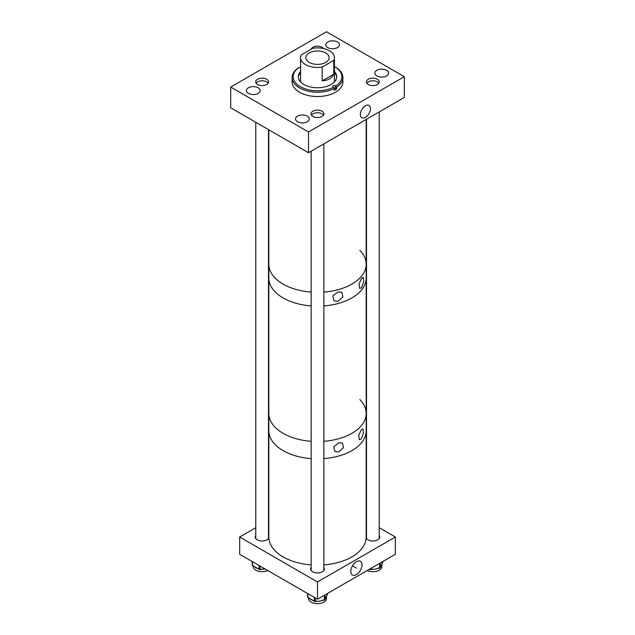 <?xml version="1.0" encoding="UTF-8"?>
<svg xmlns="http://www.w3.org/2000/svg" width="635" height="635" viewBox="0 0 635 635"><rect width="100%" height="100%" fill="white"/><g stroke="black" fill="none" stroke-linecap="round" stroke-linejoin="round"><path stroke-width="0.95" d="M325.731 52.919A11.644 6.723 0 0 0 313.047 51.467A11.644 6.723 0 0 0 305.856 57.674A11.644 6.723 0 0 0 309.269 62.428A11.644 6.723 0 0 0 321.953 63.881A11.644 6.723 0 0 0 329.144 57.674A11.644 6.723 0 0 0 325.731 52.919M333.772 60.373A16.931 9.779 0 0 0 334.431 57.674A16.931 9.779 0 0 0 329.47 50.76A16.931 9.779 0 0 0 312.817 48.276L301.228 54.967A16.931 9.779 0 0 0 300.569 57.674A16.931 9.779 0 0 0 305.53 64.587A16.931 9.779 0 0 0 322.183 67.072L333.772 60.373L333.772 74.2C331.883 78.184 328.025 80.415 322.183 80.891L322.183 67.072M322.183 80.891L333.772 74.2M272.272 274.614A48.681 28.107 0 0 0 311.15 292.084A48.681 28.107 0 0 1 283.075 284.099A48.681 28.107 0 0 1 268.819 264.224A48.681 28.107 0 0 0 272.272 274.614M366.181 119.436L366.181 264.224A48.681 28.107 0 0 1 323.85 292.084A48.681 28.107 0 0 0 366.181 264.224A48.681 28.107 0 0 0 359.831 250.341M283.075 297.918A48.681 28.107 0 0 0 311.15 305.911A48.681 28.107 0 0 1 283.075 297.918A48.681 28.107 0 0 1 268.819 278.051A48.681 28.107 0 0 0 283.075 297.918M366.181 264.224L366.181 278.051A48.681 28.107 0 0 1 323.85 305.911A48.681 28.107 0 0 0 366.181 278.051L366.181 413.448A48.681 28.107 0 0 0 359.831 399.566M283.075 433.316A48.681 28.107 0 0 0 311.15 441.309A48.681 28.107 0 0 1 283.075 433.316A48.681 28.107 0 0 1 268.819 413.448A48.681 28.107 0 0 0 283.075 433.316M366.181 413.448A48.681 28.107 0 0 1 323.85 441.309A48.681 28.107 0 0 0 366.181 413.448L366.181 537.012A48.681 28.107 0 0 1 323.85 564.872M283.075 450.604A48.681 28.107 0 0 0 311.15 458.597A48.681 28.107 0 0 1 283.075 450.604A48.681 28.107 0 0 1 268.819 430.728A48.681 28.107 0 0 0 283.075 450.604M323.85 458.597A48.681 28.107 0 0 0 366.181 430.728A48.681 28.107 0 0 1 323.85 458.597M268.819 129.802L268.819 537.012A48.681 28.107 0 0 0 283.075 556.887A48.681 28.107 0 0 0 311.15 564.872M378.849 83.233A6.35 3.667 0 0 0 377.349 81.867A6.35 3.667 0 0 0 366.879 83.233M323.485 115.197A6.35 3.667 0 0 0 321.993 113.832A6.35 3.667 0 0 0 311.523 115.197M268.121 83.233A6.35 3.667 0 0 0 266.629 81.867A6.35 3.667 0 0 0 256.151 83.233M338.074 301.268L342.892 296.982L341.828 292.187L338.074 291.949L332.796 295.934L334.034 300.863L338.074 301.268M361.617 287.671L363.72 281.853L363.284 277.392L361.617 278.352L359.037 283.932L359.664 288.473L361.617 287.671M338.812 451.906L343.464 447.667L342.44 442.984L338.812 442.786L333.708 446.738L334.915 451.548L338.812 451.906M361.275 438.936L363.403 433.268L362.966 428.903L361.275 429.816L358.68 435.245L359.315 439.698L361.275 438.936M365.395 117.404A7.136 4.12 120 0 0 370.094 110.99A7.136 4.12 120 0 0 368.832 105.323A7.136 4.12 120 0 0 365.395 105.743A7.136 4.12 120 0 0 360.767 111.919A7.136 4.12 120 0 0 361.696 117.673A7.136 4.12 120 0 0 365.395 117.404M307.253 116.126A6.874 3.969 0 0 0 299.76 115.268A6.874 3.969 0 0 0 295.513 118.935A6.874 3.969 0 0 0 297.529 121.745A6.874 3.969 0 0 0 305.022 122.603A6.874 3.969 0 0 0 309.261 118.935A6.874 3.969 0 0 0 307.253 116.126M258.159 87.789A6.874 3.969 0 0 0 250.666 86.924A6.874 3.969 0 0 0 246.42 90.591A6.874 3.969 0 0 0 248.436 93.401A6.874 3.969 0 0 0 255.929 94.258A6.874 3.969 0 0 0 260.175 90.591A6.874 3.969 0 0 0 258.159 87.789M377.412 79.24A6.437 3.715 0 0 0 370.403 78.438A6.437 3.715 0 0 0 366.427 81.867A6.437 3.715 0 0 0 368.316 84.495A6.437 3.715 0 0 0 375.325 85.304A6.437 3.715 0 0 0 379.293 81.867A6.437 3.715 0 0 0 377.412 79.24M386.564 70.334A6.874 3.969 0 0 0 379.071 69.477A6.874 3.969 0 0 0 374.825 73.144A6.874 3.969 0 0 0 376.841 75.954A6.874 3.969 0 0 0 384.334 76.811A6.874 3.969 0 0 0 388.58 73.144A6.874 3.969 0 0 0 386.564 70.334M323.469 48.522A6.437 3.715 0 0 0 322.048 47.276A6.437 3.715 0 0 0 315.587 46.355A6.437 3.715 0 0 0 311.166 49.228M337.471 41.997A6.874 3.969 0 0 0 329.978 41.132A6.874 3.969 0 0 0 325.739 44.799A6.874 3.969 0 0 0 327.747 47.609A6.874 3.969 0 0 0 335.24 48.466A6.874 3.969 0 0 0 339.487 44.799A6.874 3.969 0 0 0 337.471 41.997M266.684 79.24A6.437 3.715 0 0 0 259.675 78.438A6.437 3.715 0 0 0 255.707 81.867A6.437 3.715 0 0 0 257.588 84.495A6.437 3.715 0 0 0 264.597 85.296A6.437 3.715 0 0 0 268.573 81.867A6.437 3.715 0 0 0 266.684 79.24M322.056 111.204A6.437 3.715 0 0 0 315.039 110.403A6.437 3.715 0 0 0 311.071 113.832A6.437 3.715 0 0 0 312.952 116.459A6.437 3.715 0 0 0 319.969 117.261A6.437 3.715 0 0 0 323.937 113.832A6.437 3.715 0 0 0 322.056 111.204M308.523 152.725L308.523 131.985L230.688 87.051L326.477 31.75L404.312 76.684L404.312 97.425L308.523 152.725L230.688 107.791L230.688 87.051M308.523 131.985L404.312 76.684M356.418 574.564A7.898 4.556 120 0 0 361.625 567.436A7.898 4.556 120 0 0 360.172 561.181A7.898 4.556 120 0 0 356.418 561.673A7.898 4.556 120 0 0 351.306 568.46A7.898 4.556 120 0 0 352.29 574.842A7.898 4.556 120 0 0 356.418 574.564M311.15 567.452A6.874 3.969 0 0 0 310.626 568.976A6.874 3.969 0 0 0 312.642 571.778A6.874 3.969 0 0 0 320.135 572.635A6.874 3.969 0 0 0 324.382 568.976A6.874 3.969 0 0 0 323.85 567.452M366.514 535.488A6.874 3.969 0 0 0 366.181 536.067M366.157 537.893A6.874 3.969 0 0 0 367.998 539.813A6.874 3.969 0 0 0 375.491 540.679A6.874 3.969 0 0 0 379.738 537.012A6.874 3.969 0 0 0 379.214 535.488M255.786 535.488A6.874 3.969 0 0 0 255.262 537.004A6.874 3.969 0 0 0 257.278 539.813A6.874 3.969 0 0 0 264.041 540.822A6.874 3.969 0 0 0 268.843 537.893M395.327 537.012L317.5 581.946L317.5 599.226L395.327 554.292L395.327 537.012L379.214 527.701M317.5 581.946L239.673 537.012L255.786 527.701M268.819 536.067A6.874 3.969 0 0 0 268.486 535.488M317.5 599.226L239.673 554.292L239.673 537.012M267.787 570.524A8.977 5.183 180 0 1 258.278 571.175A8.977 5.183 180 0 1 253.167 566.499L253.167 565.92M265.216 569.039L260.763 569.293M258.516 568.92L253.278 565.983A0.849 0.492 -60 0 1 253.103 565.594L255.794 567.841L258.485 568.698A0.849 0.492 120 0 0 258.659 569.087L257.739 568.69M260.564 569.278L265.033 568.936M261.874 569.357L259.834 569.555L260.787 569.055M258.659 569.087L259.286 569.452A0.849 0.492 -60 0 0 259.707 569.412L259.834 569.555A0.849 0.849 0 0 1 259.286 569.452A0.849 0.492 -60 0 1 259.112 569.063L259.112 565.515M326.477 596.614L326.477 598.464A8.977 5.183 180 0 1 323.85 602.123A8.977 5.183 180 0 1 314.071 603.25A8.977 5.183 180 0 1 308.531 598.464L308.531 597.884M323.286 600.107L319.826 601.147L316.135 601.258M313.88 600.885L308.642 597.948A0.849 0.492 -60 0 1 308.467 597.559L311.158 599.805L313.849 600.662A0.849 0.492 120 0 0 314.023 601.051L313.103 600.654M315.928 601.242L319.826 601.147L323.501 599.885L322.064 600.599M324.993 599.329A0.849 0.667 -155.1 0 0 325.183 598.908L327.16 594.67A0.849 0.667 24.9 0 1 327.104 594.9L327.104 594.9A0.849 0.667 24.9 0 1 326.985 595.058M326.43 596.662L325.644 598.321M317.238 601.321L315.206 601.52L316.151 601.02M314.023 601.051L314.65 601.416A0.849 0.492 -60 0 0 315.071 601.377L315.206 601.52A0.849 0.849 0 0 1 314.65 601.416A0.849 0.492 -60 0 1 314.476 601.028L314.476 597.479M325.66 598.297L324.906 599.638A0.849 0.667 -155.1 0 0 324.961 599.408L325.183 598.908M324.342 599.98A0.849 0.667 -155.1 0 0 324.906 599.638A0.849 0.849 0 0 1 324.271 600.115L324.358 595.265M324.144 599.972L323.413 600.25M327.192 594.59A0.849 0.667 -155.1 0 0 327.39 594.169L327.39 593.519M381.833 564.658L381.833 566.499A8.977 5.183 180 0 1 379.206 570.167A8.977 5.183 180 0 1 367.213 570.524M378.643 568.142L375.182 569.182L371.491 569.301M371.292 569.278L375.182 569.182L378.857 567.92L377.428 568.642M380.349 567.365A0.849 0.667 -155.1 0 0 380.548 566.952L382.516 562.705A0.849 0.667 24.9 0 1 382.468 562.935L382.468 562.935A0.849 0.667 24.9 0 1 382.349 563.102M381.794 564.698L381 566.364M372.594 569.357L370.562 569.555L371.507 569.063M369.538 569.182L370.007 569.452A0.849 0.492 -60 0 0 370.435 569.412L370.562 569.555A0.849 0.849 0 0 1 370.007 569.452A0.849 0.492 -60 0 1 369.832 569.071L369.832 569.008M381.016 566.341L380.27 567.674A0.849 0.667 -155.1 0 0 380.317 567.444L380.548 566.952M379.698 568.023A0.849 0.667 -155.1 0 0 380.27 567.674A0.849 0.849 0 0 1 379.627 568.158L379.714 563.301M379.5 568.007L378.77 568.285M382.556 562.626A0.849 0.667 -155.1 0 0 382.746 562.213L382.746 561.554M298.982 74.716A21.098 12.184 180 0 1 300.569 73.287M298.363 77.113A19.153 11.057 180 0 1 300.569 72.374M334.431 71.517A19.153 11.057 180 0 1 336.653 76.684A19.153 11.057 180 0 1 324.826 86.9A19.153 11.057 180 0 1 303.959 84.503A19.153 11.057 180 0 1 298.347 76.684A19.153 11.057 180 0 1 300.569 71.517M300.768 82.066A16.931 9.779 180 0 1 300.569 80.558L300.569 57.674M334.431 66.58A24.352 14.057 180 0 1 334.716 66.746L335.463 67.175A25.4 14.668 180 0 1 342.9 77.541A25.4 14.668 180 0 1 336.55 87.241L336.55 89.011A25.4 14.668 180 0 1 334.296 90.313L334.296 88.543A25.4 14.668 180 0 1 299.537 87.908A25.4 14.668 180 0 1 292.1 77.541A25.4 14.668 180 0 1 298.45 67.842L299.196 67.413A24.352 14.057 180 0 0 300.284 86.622A24.352 14.057 180 0 0 333.558 87.257L334.296 88.543M342.9 77.541L342.9 81.867A25.4 14.668 180 0 1 327.223 95.417A25.4 14.668 180 0 1 299.537 92.242A25.4 14.668 180 0 1 292.1 81.867L292.1 77.541M299.196 67.413L299.537 67.612A1.595 0.921 0 0 0 300.569 67.881M336.55 89.011L335.463 88.384L335.463 85.757A1.595 0.921 0 0 0 333.724 85.558A1.595 0.921 0 0 0 332.74 86.4A1.595 0.921 0 0 0 333.208 87.051L333.558 87.257M335.463 85.757L336.55 87.241M335.463 67.175L334.716 66.746A24.352 14.057 180 0 1 335.804 85.955M334.431 73.287A21.098 12.184 180 0 1 336.018 74.716M334.431 57.674L334.431 80.558A16.931 9.779 180 0 1 334.232 82.066M334.431 72.374A19.153 11.057 180 0 1 336.637 77.113M334.058 88.122A1.595 0.921 180 0 1 335.463 88.384M259.929 565.983L259.929 569.19A0.849 0.492 0 0 1 259.112 569.063L258.485 568.698M252.222 561.538L252.222 564.888A0.849 0.492 0 0 1 252.254 564.761L252.254 561.554M252.476 561.681L252.476 565.229L253.103 565.594M252.651 565.618A0.849 0.849 0 0 1 252.222 564.888A0.849 0.492 0 0 0 252.476 565.229A0.849 0.492 -60 0 0 252.651 565.618L253.278 565.983M323.501 599.885L324.358 599.75A0.849 0.492 0 0 0 324.961 599.408L324.961 594.924M315.293 597.948L315.293 601.154A0.849 0.492 0 0 1 314.476 601.028L313.849 600.662M327.16 594.67L327.39 594.169A0.849 0.492 0 0 0 327.39 593.923M307.594 593.503L307.594 596.852A0.849 0.492 0 0 1 307.618 596.725L307.618 593.519M307.84 593.646L307.84 597.194L308.467 597.559M308.015 597.583A0.849 0.849 0 0 1 307.594 596.852A0.849 0.492 0 0 0 307.84 597.194A0.849 0.492 -60 0 0 308.015 597.583L308.642 597.948M378.857 567.92L379.714 567.793A0.849 0.492 0 0 0 380.317 567.444L380.317 562.959M370.649 568.539L370.649 569.19A0.849 0.492 0 0 1 369.832 569.071L369.784 569.039M382.516 562.705L382.746 562.213A0.849 0.492 0 0 0 382.746 561.959M379.214 111.911L379.214 538.536M366.514 119.245L366.514 538.536M323.85 143.875L323.85 570.492M311.15 151.209L311.15 570.492M268.486 129.611L268.486 538.528M255.786 122.285L255.786 538.528M356.418 568.119L352.465 565.841L356.418 568.119M327.414 593.503L327.414 594.042A0.849 0.849 0 0 1 327.335 594.4L326.327 597.083M382.778 561.538L382.778 562.086A0.849 0.849 0 0 1 382.699 562.443L381.691 565.118"/></g></svg>
